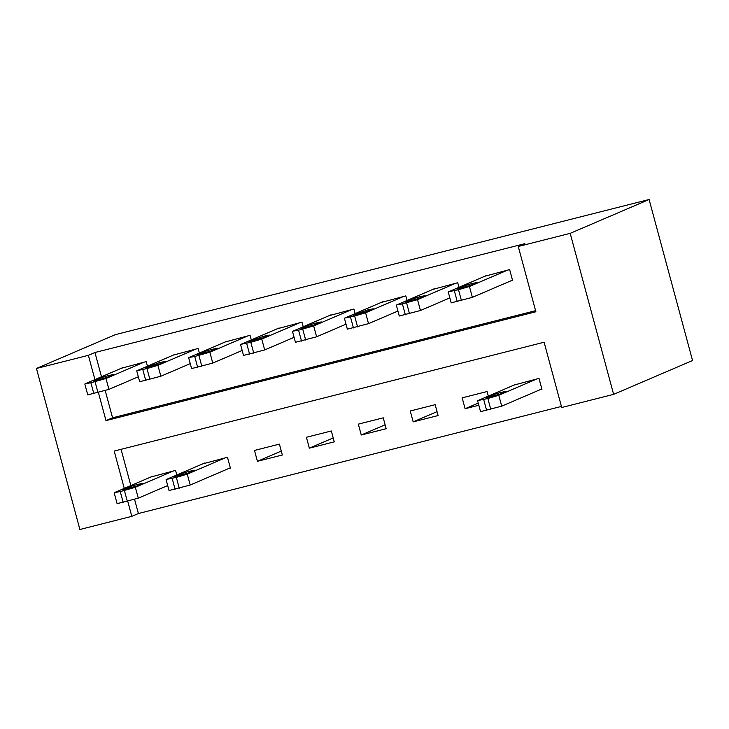 <?xml version="1.0" encoding="UTF-8"?>
<svg xmlns="http://www.w3.org/2000/svg" width="729" height="729" viewBox="0 0 729 729"><rect width="100%" height="100%" fill="white"/><g stroke="black" fill="none" stroke-linecap="round" stroke-linejoin="round"><path stroke-width="1.09" d="M134.583 499.401L138.392 513.526L131.812 516.342L79.898 529.491L36.45 368.473L115.373 334.638L649.102 199.509L692.55 360.527L613.627 394.362L561.713 407.502L544.098 342.229L114.198 451.069L124.267 488.394M138.392 513.526L561.421 406.427M121.069 449.328L130.846 485.569M539.861 389.796L541.939 389.268L539.004 378.397L514.173 385.03M488.321 396.111L487.09 391.537L462.168 397.852L465.102 408.723L478.816 405.251M435.167 404.686L410.245 410.992L413.179 421.872L438.102 415.557L435.167 404.686M383.244 417.826L358.322 424.141L361.256 435.013L386.179 428.707L383.244 417.826M331.331 430.976L306.408 437.282L309.342 448.162L334.265 441.856L331.331 430.976M279.407 444.116L254.485 450.431L257.419 461.302L282.342 454.996L279.407 444.116M228.35 468.665L230.419 468.146L227.484 457.265L202.653 463.899M176.801 474.98L175.571 470.405L150.73 477.039M98.397 392.503L105.978 420.606L535.879 311.766L518.264 246.493L524.844 243.668L94.943 352.508L101.495 376.775M105.222 390.607L112.558 417.79L535.587 310.691M510.51 281.002L512.587 280.483L509.653 269.602L484.821 276.236M458.969 287.317L457.73 282.743L432.898 289.386M407.046 300.466L405.816 295.892L380.975 302.526M355.123 313.607L353.893 309.032L329.061 315.675M303.209 326.756L301.97 322.182L277.138 328.815M251.286 339.896L250.056 335.322L225.215 341.965M199.363 353.046L198.133 348.471L173.302 355.105M147.449 366.186L146.21 361.611L121.378 368.254M36.45 368.473L88.373 355.333L94.916 379.599M94.943 352.508L88.373 355.333M518.264 246.493L570.187 233.344L649.102 199.509M127.757 501.297L131.812 516.342M613.627 394.362L570.187 233.344M112.558 417.79L105.978 420.606M281.285 451.078L257.419 461.302M333.208 437.929L309.342 448.162M385.122 424.788L361.256 435.013M437.045 411.639L413.179 421.872M478.233 403.091L465.102 408.723M507.575 270.131L469.43 286.479L458.495 289.714L448.663 291.737L486.808 275.389M448.253 291.983L451.187 302.863L472.365 297.359L512.496 280.155M470.424 285.394L456.81 288.957L463.453 286.05L471.116 283.745L477.067 282.488L470.424 285.394M536.927 378.916L498.782 395.273L487.847 398.508L478.014 400.531L516.159 384.174M541.857 388.949L501.716 406.153L480.548 411.657L477.613 400.777M499.784 394.189L506.418 391.282L500.468 392.539L492.804 394.845L486.161 397.752L499.784 394.189M455.652 283.271L417.507 299.628L402.417 303.911L396.74 304.886L434.885 288.529M396.339 305.132L399.273 316.012L420.442 310.508L449.848 297.897M418.51 298.544L404.887 302.107L411.53 299.2L419.193 296.894L425.144 295.637L418.51 298.544M403.738 296.421L365.594 312.768L354.649 316.003L344.826 318.026L382.971 301.678M344.416 318.272L347.35 329.153L368.528 323.649L397.934 311.046M366.587 311.684L352.973 315.247L367.279 310.035L373.23 308.777L366.587 311.684M351.815 309.561L313.67 325.918L298.58 330.201L292.903 331.176L331.048 314.819M292.493 331.422L295.436 342.302L316.605 336.798L346.011 324.186M314.664 324.833L301.05 328.396L307.693 325.489L315.356 323.184L321.307 321.926L314.664 324.833M299.892 322.71L261.747 339.058L250.812 342.293L240.98 344.316L279.125 327.968M240.579 344.562L243.513 355.442L264.682 349.938L294.088 337.336M262.75 337.974L249.136 341.536L263.433 336.333L269.384 335.076L262.75 337.974M247.978 335.85L209.834 352.207L194.743 356.49L189.066 357.465L227.211 341.108M188.656 357.711L191.59 368.592L212.768 363.088L242.174 350.476M210.827 351.123L197.213 354.686L203.847 351.779L211.519 349.473L217.47 348.216L210.827 351.123M196.055 349L157.911 365.347L146.976 368.582L137.143 370.605L175.288 354.258M136.733 370.851L139.676 381.732L160.845 376.228L190.251 363.625M158.904 364.263L145.29 367.826L159.596 362.623L165.547 361.365L158.904 364.263M225.407 457.785L187.262 474.142L176.327 477.377L166.494 479.4L204.639 463.043M230.337 467.818L190.205 485.022L169.028 490.526L166.094 479.646M188.264 473.057L194.898 470.15L188.948 471.408L181.284 473.713L174.65 476.62L188.264 473.057M144.132 362.14L105.987 378.497L90.897 382.78L85.22 383.755L123.365 367.398M84.819 384.001L87.753 394.881L108.931 389.377L138.337 376.765M106.99 377.412L93.376 380.975L100.01 378.069L107.673 375.763L113.624 374.506L106.99 377.412M173.493 470.934L135.348 487.291L120.258 491.574L114.581 492.549L152.725 476.192M167.688 485.56L138.282 498.162L117.105 503.675L114.171 492.795M136.341 486.207L142.984 483.3L137.034 484.557L129.361 486.863L122.727 489.77L136.341 486.207M472.365 297.359L469.43 286.479M461.43 300.594L458.495 289.714M457.274 301.642L454.34 290.762M463.453 286.05L463.817 287.417M498.782 395.273L501.716 406.153M483.691 399.556L486.626 410.436M487.847 398.508L490.781 409.379M493.169 396.212L492.804 394.845M420.442 310.508L417.507 299.628M409.507 313.734L406.572 302.854M405.351 314.791L402.417 303.911M411.53 299.2L411.894 300.567M368.528 323.649L365.594 312.768M357.584 326.884L354.649 316.003M353.437 327.932L350.503 317.051M359.607 312.349L359.98 313.716M316.605 336.798L313.67 325.918M305.67 340.024L302.735 329.144M301.514 341.081L298.58 330.201M307.693 325.489L308.057 326.856M264.682 349.938L261.747 339.058M253.747 353.173L250.812 342.293M249.591 354.221L246.657 343.341M255.77 338.639L256.134 340.006M212.768 363.088L209.834 352.207M201.833 366.313L198.889 355.433M197.677 367.37L194.743 356.49M203.847 351.779L204.22 353.146M160.845 376.228L157.911 365.347M149.91 379.463L146.976 368.582M145.754 380.511L142.82 369.63M151.933 364.928L152.297 366.295M187.262 474.142L190.205 485.022M172.172 478.424L175.106 489.305M176.327 477.377L179.261 488.257M181.658 475.08L181.284 473.713M108.931 389.377L105.987 378.497M97.987 392.603L95.052 381.723M93.831 393.66L90.897 382.78M100.01 378.069L100.383 379.435M135.348 487.291L138.282 498.162M120.258 491.574L123.192 502.445M124.404 490.517L127.347 501.397M129.735 488.23L129.361 486.863"/></g></svg>

